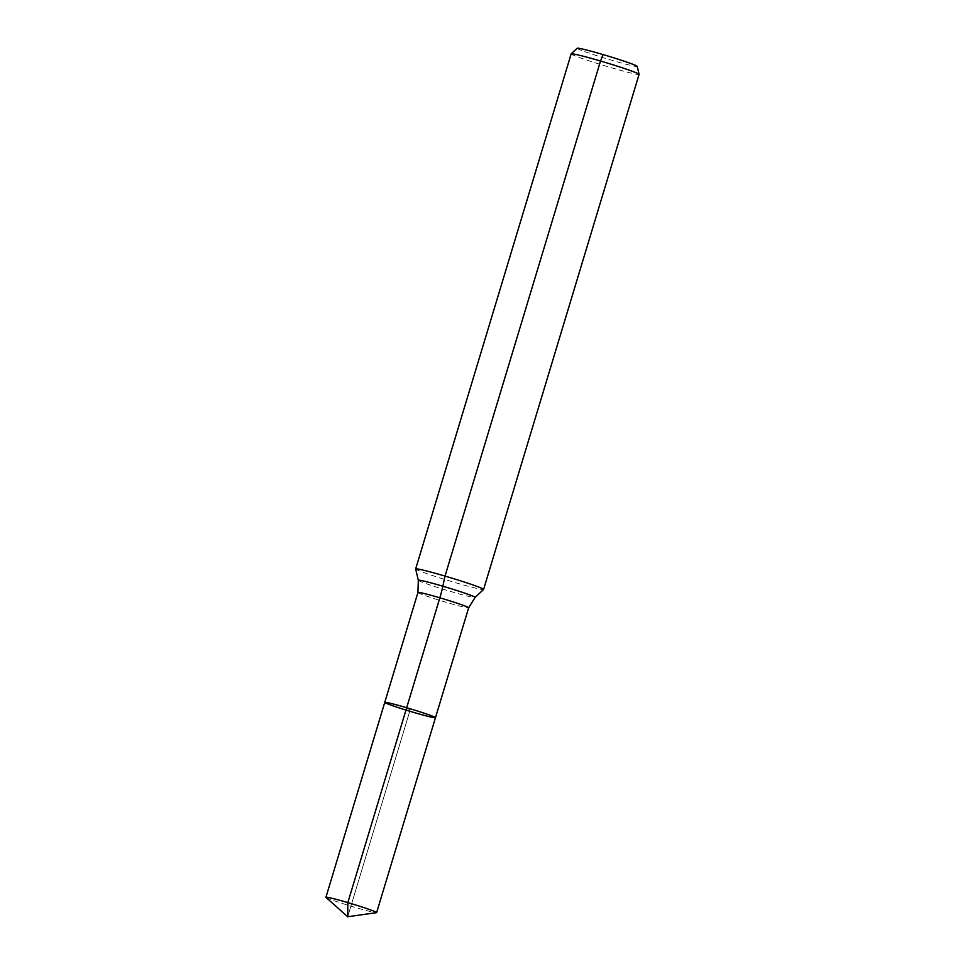<?xml version="1.0" encoding="UTF-8"?>
<svg xmlns="http://www.w3.org/2000/svg" width="965" height="965" viewBox="0 0 965 965"><rect width="100%" height="100%" fill="white"/><g stroke="black" fill="none" stroke-linecap="round" stroke-linejoin="round"><path stroke-width="0.72" stroke-dasharray="4.83 3.62" d="M577.154 48.25A31.375 1.484 -163.2 0 0 611.243 60.107A31.375 1.484 -163.2 0 0 637.214 66.38M571.159 53.883A35.476 1.677 -163.2 0 0 609.723 67.248A35.476 1.677 -163.2 0 0 639.083 74.389M415.662 568.976A35.476 1.677 -163.2 0 0 454.226 582.305A35.476 1.677 -163.2 0 0 483.562 589.482M384.758 702.387A26.489 1.242 -163.2 0 0 413.551 712.363A26.489 1.242 -163.2 0 0 435.468 717.695M326.013 897.438A26.489 1.242 -163.2 0 0 354.71 907.269A26.489 1.242 -163.2 0 0 376.459 912.673M347.702 916.75L410.113 710.047L406.675 707.719L410.113 710.047L347.702 916.75M418.315 580.291A29.662 1.399 -163.2 0 0 450.558 591.424A29.662 1.399 -163.2 0 0 475.082 597.432M417.942 592.474A26.489 1.242 -163.2 0 0 446.735 602.462A26.489 1.242 -163.2 0 0 468.652 607.793"/><path stroke-width="1.45" d="M413.551 712.363A26.489 1.242 -163.2 0 0 435.468 717.695A26.489 1.242 -163.2 0 0 410.475 708.853A26.489 1.242 -163.2 0 0 384.758 702.387A26.489 1.242 -163.2 0 0 413.551 712.363M571.183 53.847A35.476 1.677 -163.2 0 1 605.61 62.544A35.476 1.677 -163.2 0 1 639.083 74.341A35.476 1.677 -163.2 0 0 639.083 74.341L637.214 66.38A31.375 1.484 -163.2 0 0 607.6 55.934A31.375 1.484 -163.2 0 0 577.154 48.25L571.183 53.847A35.476 1.677 -163.2 0 0 571.159 53.883L415.662 568.928A35.476 1.677 -163.2 0 0 415.662 568.976L418.315 580.291L417.942 592.474L325.917 897.281A26.489 1.242 -163.2 0 0 326.013 897.438L347.702 916.75L376.459 912.673A26.489 1.242 -163.2 0 0 376.627 912.601A26.489 1.242 -163.2 0 0 347.834 902.613A26.489 1.242 -163.2 0 0 325.917 897.281M418.315 580.291A29.662 1.399 -163.2 0 1 447.121 587.492A29.662 1.399 -163.2 0 1 475.082 597.432L483.562 589.482A35.476 1.677 -163.2 0 0 483.586 589.446A35.476 1.677 -163.2 0 0 450.1 577.589A35.476 1.677 -163.2 0 0 415.662 568.928M475.082 597.432L468.652 607.793L435.468 717.695A26.489 1.242 -163.2 0 0 410.475 708.853A26.489 1.242 -163.2 0 0 384.758 702.387M603.101 54.595L600.519 61.024L445.022 576.069L442.863 586.225A23.655 3.534 -73.6 0 1 439.859 597.805L347.834 902.613L347.702 916.75L347.834 902.613L406.675 707.719M468.652 607.793A26.489 1.242 -163.2 0 0 443.659 598.939A26.489 1.242 -163.2 0 0 417.942 592.474M639.083 74.389L483.586 589.446M435.468 717.695L376.627 912.601"/></g></svg>
